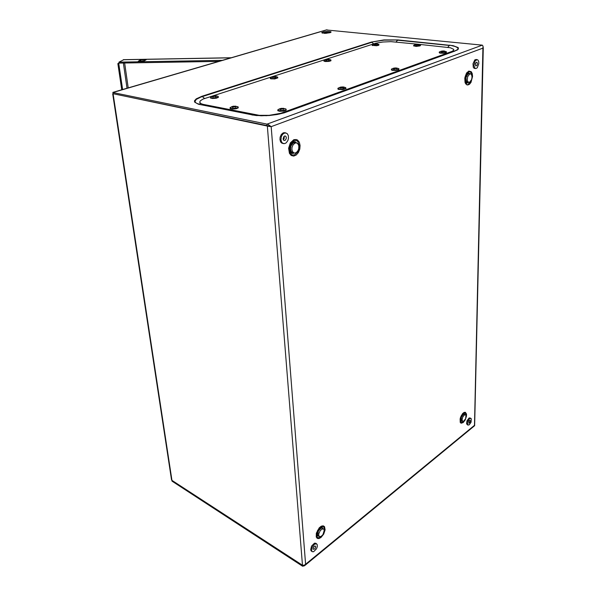 <?xml version="1.0" encoding="UTF-8"?>
<svg xmlns="http://www.w3.org/2000/svg" width="596" height="596" viewBox="0 0 596 596"><rect width="100%" height="100%" fill="white"/><g stroke="black" fill="none" stroke-linecap="round" stroke-linejoin="round"><path stroke-width="0.89" d="M323.486 528.972L322.093 528.175L320.983 528.272L318.48 530.775L317.623 534.858L318.271 535.819L320.112 536.683L321.497 536.124L322.935 534.582L324.224 530.403L323.762 529.203L322.786 528.801L320.372 530.358L318.726 533.949L318.763 535.551L319.404 536.512M323.889 61.068L325.364 61.567L328.91 61.41L330.936 60.755L330.892 59.943M324.544 60.122L323.911 60.643L324.738 61.075L329.201 60.956L330.936 60.293L330.311 59.682L328.359 59.272L325.647 59.645L326.459 59.6L325.796 60.159L326.362 60.233L327.472 59.734L328.709 60.04L329.208 59.876L328.724 59.309M230.049 108.442L232.261 109.09L236.143 108.748L238.244 107.869L237.953 106.714M231.069 107.027L230.034 107.906L231.486 108.561L236.999 108.032L238.258 107.25L237.804 106.647L233.736 106.177L232.149 106.565L232.954 106.595L232.06 107.302L232.656 107.422L234.034 106.803L236.038 106.982L235.174 106.416L235.86 106.185L233.014 106.311M270.316 78.493L274.391 78.985L277.855 77.838L274.927 78.918L270.778 78.806L270.405 77.8L270.927 78.434L273.251 78.635L277.602 77.681L277.647 77.189L276.611 76.772L273.728 76.579L272.193 76.899L272.975 76.884L272.216 77.495L275.806 77.197L275.21 76.519L272.506 76.787L272.975 76.884L272.216 77.495L273.989 77.04L275.255 77.376L275.806 77.197L274.98 76.72L275.367 76.534L277.55 77.115L277.326 77.86L274.503 78.545L271.255 78.508L270.361 77.867L272.208 76.899L270.405 77.8L270.316 78.493M465.402 414.801L463.397 414.414L461.423 416.984L461.162 420.538L463.42 421.432L465.588 418.772L465.983 415.568L465.402 414.801L464.612 414.846L462.794 416.895L462.027 419.748L462.712 421.439M475.288 64.502L475.772 65.933L476.867 65.538L477.448 63.66L476.971 62.23L475.869 62.617L475.288 64.502M475.288 64.435L475.452 63.489M475.601 68.577L474.178 68.331L473.328 67.385L472.986 63.75L474.818 59.935L476.115 59.458L477.925 59.972L478.715 61.589L478.812 63.712L477.21 67.802L475.921 68.577L474.982 68.331L473.88 65.448L474.93 61.142L477.113 59.57M277.773 110.588L279.643 111.288L283.681 111.102L286.162 110.178L285.968 108.964M278.943 109.12L277.781 109.984L279.07 110.737L285.082 110.253L286.251 109.455L285.722 108.844L281.461 108.345L279.904 108.74L280.805 108.77L279.949 109.5L280.574 109.619L281.968 108.986L284.039 109.172L283.093 108.584L283.703 108.345L280.731 108.479M280.113 108.651L277.9 109.716L278.116 110.908M292.487 152.844L290.915 152.099L290.051 150.728L289.842 146.825L291.645 143.323L293.344 142.28L294.871 142.347M293.888 152.956L292.174 152.695L291.109 151.645L290.468 150.006L290.52 146.981L291.213 145.029L292.986 142.921L294.677 142.34L296.182 142.846M413.654 45.832L416.157 46.391L420.061 45.922L420.724 45.05L419.13 44.357L415.941 44.357L415.345 44.544L416.254 44.484L415.703 45.013L418.593 44.886L419.025 44.737L418.116 44.328L418.668 44.268M414.295 44.976L413.721 45.341L414.056 45.728L416.947 45.996L420.173 45.482L420.687 45.058L420.255 44.737M470.318 420.977L469.894 420.195L469.052 420.821L468.732 423.16L469.633 422.795L470.318 420.977M468.016 425.142L466.571 423.905L466.951 420.865L469.074 418.012L469.968 417.923L471.272 418.764L471.034 422.214L469.238 424.851L467.674 424.873L467.45 422.348L468.903 419.226L470.795 418.28M439.282 52.403L439.945 53.104L443.551 53.238L446.151 52.709L446.456 51.77M439.885 51.74L439.2 52.277L440.086 52.724L444.296 52.753L446.516 51.949L444.325 51.047M441.338 51.845L444.81 51.554L443.834 51.129L444.348 51.047L442.381 51.025L440.906 51.338L441.889 51.286L441.338 51.845M329.975 32.713L331.026 32.236L330.929 31.759L327.785 31.372L323.449 31.849L321.713 32.713L325.081 33.346L329.975 32.713M330.393 32.579L326.794 32.422L322.51 33.152M302.522 565.269L171.968 480.391L172.088 481.188L171.454 479.214M302.47 565.306L302.545 566.178L172.088 481.188M305.048 565.306L474.632 425.73L483.289 47.673M267.336 125.57L302.463 565.246L304.079 565.239L305.636 564.256L304.407 565.842L302.545 566.178M483.132 46.987L482.946 48.142L483.036 46.22L482.276 45.162L326.236 29.949M482.276 45.162L266.896 124.191L267.008 125.592L270.092 126.397M267.008 125.592L113.061 93.691L112.86 92.41L326.511 29.875M268.572 125.719L271.21 126.672L269.124 126.426L113.225 93.721M327.025 29.8L112.882 92.499L268.029 124.326L271.21 126.672L305.636 564.256L474.513 425.335L482.946 48.142L271.21 126.672M302.463 565.246L171.961 480.339L113.076 93.766L112.689 93.959M417.58 44.178L390.909 41.623L382.856 42.011L375.815 43.247L202.998 99.115L200.323 100.806L199.712 102.139L200.614 103.376L202.767 104.285L259.297 115.348L269.183 115.348L280.716 113.307L452.014 51.427L453.653 50.31L453.772 49.379L450.353 47.754L418.951 44.32M315.731 546.688L315.046 545.936L313.943 546.674L313.22 548.193L313.429 549.385L314.964 548.782L315.731 546.688M312.259 551.665L311.082 550.838L310.68 549.743L311.559 546.085L314.472 543.179L315.783 543.254L317.251 544.632L317.281 546.674L316.483 548.849L313.57 551.754L312.259 551.665L311.648 550.831L312.066 547.337L314.293 544.29L316.632 543.783M313.459 547.471L313.757 546.927M283.107 138.913L283.987 140.529L285.588 140.075L286.393 137.974L285.842 136.268L284.791 135.933L283.905 136.477L283.107 138.913M283.331 139.822L284.24 138.265L284.106 136.283M283.547 143.651L281.685 143.07L280.574 141.818L279.941 139.516L280.113 137.229L281.319 134.465L283.279 132.826L284.866 132.662L287.25 133.646L288.3 135.575L288.457 138.354L287.838 140.589L286.184 142.869L284.605 143.658L282.705 143.293L281.595 142.049L280.962 139.747L281.342 136.693L282.348 134.689L283.778 133.318L285.894 132.878M470.4 73.822L467.897 74.031L466.079 77.406L465.975 79.953L466.713 81.771L469.581 82.315L471.652 79.499L472.047 76.914L471.57 74.761L470.847 73.964L469.715 73.919L467.637 76.72L467.301 80.125L467.711 81.473L468.873 82.419M372.165 45.385L376.59 45.78L378.84 45.199L378.914 44.417M372.746 44.551L372.202 44.998L372.917 45.37L377.074 45.326L378.989 44.573L376.977 43.799M374.072 44.536L377.328 44.268L375.622 43.746L373.826 44.082L374.66 44.022L374.072 44.536M210.537 97.96L212.571 98.519L216.274 98.191L218.337 97.364L218.084 96.306M211.379 96.686L210.544 97.506L211.841 98.02L217.369 97.416L218.345 96.798L217.786 96.179L214.098 95.792L212.556 96.157L213.293 96.172L212.422 96.835L212.958 96.939L214.299 96.358L216.206 96.53L215.409 96.001L216.214 95.822L213.428 95.911M469.767 73.74L468.65 73.479L467.391 74.314L465.975 77.383L466.296 81.451L467.048 82.278L468.247 82.33M469.104 73.457L467.882 73.42L466.728 74.224L465.312 77.294L465.632 81.361L467.517 82.434M391.445 69.516L392.175 70.291L395.841 70.432L398.724 69.769L398.918 68.756M392.175 68.749L391.371 69.374L392.198 69.866L396.921 69.866L398.925 69.158L398.322 68.458L396.079 67.959L393.181 68.354L394.15 68.324L393.516 68.927L394.135 69.009L395.304 68.473L396.683 68.808L397.174 68.629L396.459 67.996M322.928 528.637L322.026 527.959L320.834 528.183L318.398 530.723L317.415 534.485L317.884 535.744L318.853 536.169L317.012 535.856L316.491 533.48M322.443 528.116L320.268 527.84L317.824 530.373L316.849 534.135L318.175 535.99M338.185 89.288L342.506 89.646L346.023 88.454L343.087 89.579L338.454 89.407L337.835 88.879L338.014 88.238L338.506 88.968L340.897 89.273L345.717 88.335L345.851 87.768L344.592 87.225L341.471 87.023L339.862 87.359L340.808 87.359L340.07 88.022L343.937 87.709L342.961 87.18L343.721 87.053L342.991 86.942L340.085 87.269L340.808 87.359L340.07 88.022L341.97 87.537L343.423 87.888L343.937 87.709L343.169 86.956L345.635 87.605L345.717 88.335L343.132 89.124L339.31 89.162L337.917 88.402L340.063 87.284L338.014 88.238L338.185 89.288M462.071 421.163L460.507 420.389L460.477 417.692M461.237 415.799L463.07 413.944L464.753 414.525M461.542 421.111L460.85 419.86L461.356 416.954L462.63 414.883L464.351 414.175M296.525 142.928L294.655 142.571L293.038 143.122L290.945 146.05L290.513 148.978L291.235 151.473L292.256 152.479L294.864 153.09L296.406 152.524L298.097 150.49L298.752 148.62L298.79 145.729L297.709 143.576L296.428 142.906L295.072 143.062L293.187 144.642L292.033 147.316L291.869 149.283L292.591 151.786L294.23 153.03L292.83 153.507L290.379 152.42L289.41 150.43L289.231 147.86L289.872 145.215L291.206 143.033L292.964 141.751L294.945 141.662L296.547 142.928M222.323 60.367L118.954 62.17L123.759 59.742M466.273 82.799L465.103 82.576M466.839 72.712L467.867 72.719M467.055 72.436L467.488 72.63M463.681 421.312L461.818 422.594L460.395 421.826L460.134 419.226L460.917 416.47L462.489 413.952L464.135 412.805L465.655 413.482L465.99 415.598M463.152 422.601L465.238 419.882L466.445 416.246L466.482 414.093L465.364 412.313L464.046 412.432L462.563 413.617L460.254 418.064L460.194 422.281L461.095 423.22L463.152 422.601M461.989 421.171L460.775 421.327L460.075 420.247M461.9 421.178L460.73 421.26L460.075 420.165M324.224 531.125L324.209 527.669L322.831 526.41L320.097 527.363L317.623 530.433L316.372 534.247L316.893 537.115L318.949 537.786L321.542 536.095M320.968 537.518L323.71 534.091L325.103 529.859L324.537 526.648L323.159 525.799L321.266 526.223L319.233 527.847L316.327 533.219L316.23 536.989L317.266 538.404L318.957 538.59L320.968 537.518M316.461 533.644L317.042 535.946L318.927 536.221M465.476 83.47L466.795 83.418M465.081 82.494L466.206 82.762M466.802 84.841L467.54 84.662M468.761 71.11L466.273 73.584L464.82 78.002L465.051 82.404L466.117 84.349L467.674 85.027L469.417 84.312L471.004 82.36L472.568 76.43L472.233 73.613L471.19 71.647L468.761 71.11M468.337 84.073L470.959 81.019M471.905 75.685L470.795 72.421L469.909 71.781L468.53 71.825M469.872 73.755L468.605 72.779L467.108 73.256L465.945 74.679L464.895 77.875L464.865 80.095L465.834 82.472L466.959 82.963L468.352 82.345M469.812 73.748L468.568 72.816L467.1 73.301L465.483 75.67L464.91 77.875L465.074 81.034L465.834 82.427L466.959 82.918L468.292 82.337M294.647 154.841L292.375 155.042L290.446 153.79L289.246 151.317L289.023 148.121L290.557 143.368L292.532 141.155L294.826 140.254L296.972 140.835L297.851 141.654L299.259 145.67L298.961 148.963L297.717 152.002L294.647 154.841M293.835 139.695L290.341 142.884L288.62 148.218L289.425 153.336L291.228 155.474L293.642 156.077L296.182 155.035L298.365 152.569L299.758 149.164L300.093 145.469L299.304 142.221L297.538 140.053L296.383 139.516L293.835 139.695M294.335 153.053L291.928 153.492L290.364 152.472L289.388 150.46L289.433 146.504L291.198 142.995L292.979 141.699L295.005 141.617L296.629 142.951M455.083 51.04L284.18 112.867L277.133 114.521L269.109 115.542L256.191 115.542L198.401 104.218L194.661 102.169L194.452 100.895L196.203 98.869L201.977 96.284L371.293 42.115L383.906 39.91L397.875 39.895L453.109 45.654L458.227 47.576L458.398 49.051L457.229 50.064L285.678 112.279L279.33 114.045L266.472 115.684L254.44 115.266L200.383 104.561L252.309 114.894M322.957 528.652L321.743 527.125L319.545 527.847M323.01 528.682L321.84 527.11L319.665 527.736M462.66 413.766L463.882 413.475L464.649 414.391M462.72 413.713L463.956 413.46L464.709 414.458M449.689 45.169L455.091 46.466L457.586 47.702L458.004 48.768L457.557 49.52L454.614 51.122M397.875 39.895L396.049 41.944M371.293 42.115L383.973 40.148L395.833 39.992L449.362 45.423L447.842 47.33M201.977 96.284L204.607 98.474M200.293 104.546L196.643 103.346L195.391 102.348L195.063 101.223L196.285 99.42L200.83 97.059L371.718 42.294L373.789 43.866M199.973 104.591L198.766 104.173M251.989 114.946L261.234 115.743L269.131 115.482L277.021 114.477L283.942 112.853L454.793 51.062L457.557 49.52L453.988 51.353M324.097 61.276L323.978 60.457L325.662 59.637M328.322 59.272L326.452 59.421M230.347 108.71L230.145 107.585L232.209 106.542M275.129 76.519L273.028 76.668L275.129 76.519M465.357 83.224L466.638 82.933M467.309 72.161L468.069 72.451M415.449 44.499L413.766 45.274L413.862 46.041M417.87 44.186L416.105 44.335M441.077 51.271L439.267 52.076L439.379 52.902M443.558 50.965L441.636 51.129M269.966 126.367L270.591 126.538M460.246 418.578L461.691 415.01M373.863 44.067L372.254 44.834L372.351 45.572M376.3 43.732L374.608 43.866M210.79 98.176L210.611 97.163L212.601 96.15M391.587 70.082L391.445 69.151L393.367 68.279M396.057 67.959L393.941 68.13M343.013 86.949L340.651 87.12L343.013 86.949M327.375 59.749L327.353 59.309M328.187 59.771L328.128 59.272M328.344 59.816L328.366 59.444M232.768 107.325L232.693 106.945M233.051 107.071L232.954 106.595M233.215 106.997L233.192 106.304M234.154 106.811L234.094 106.207M235.398 107.198L235.398 106.729M273.057 77.324L272.975 76.884L273.057 77.324M273.147 77.249L273.139 76.653L273.147 77.249M274.004 77.04L273.966 76.564L274.004 77.04M274.883 77.13L274.801 76.519L274.883 77.13M274.965 77.182L274.98 76.72L274.965 77.182M280.656 109.56L280.582 109.128M280.91 109.321L280.805 108.77M280.992 109.254L280.984 108.465M281.968 108.986L281.923 108.368M282.981 109.098L282.869 108.316M283.07 109.15L283.093 108.584M283.353 109.344L283.361 108.904M417.818 44.618L417.781 44.186M416.321 45.05L416.254 44.484M417.051 44.655L417.044 44.216M443.484 51.427L443.446 50.965M443.759 51.45L443.737 50.988M441.956 51.912L441.889 51.286M442.694 51.487L442.686 51.003M324.775 32.631L324.41 33.339M324.835 32.616L324.462 33.339M376.24 44.156L376.195 43.732M374.728 44.506L374.66 44.022M375.48 44.171L375.465 43.761M213.383 96.597L213.293 96.172M213.569 96.522L213.547 95.904M214.456 96.366L214.404 95.814M215.409 96.433L215.298 95.762M215.402 96.589L215.409 96.001M215.603 96.723L215.603 96.284M394.09 69.002L394.045 68.614M394.232 68.935L394.15 68.324M395.051 68.525L395.036 68.004M395.9 68.503L395.856 67.966M396.161 68.525L396.191 68.153M340.711 88.119L340.651 87.679L340.711 88.119M340.897 87.94L340.808 87.359L340.897 87.94M340.882 87.85L340.89 87.098L340.882 87.85M341.828 87.567L341.799 87.001L341.828 87.567M342.745 87.59L342.678 86.956L342.745 87.59M342.931 87.627L342.961 87.18L342.931 87.627M119.573 63.109L117.889 63.586L119.066 62.923M117.889 63.586L121.77 89.802M118.753 63.571L122.59 89.564M138.265 61.246L140.693 59.823L146.206 59.727L143.807 61.15L138.265 61.246M140.067 61.217L144.552 60.71M218.739 61.418L119.096 63.116L118.954 62.17M140.693 59.823L140.82 60.777M326.526 33.279L326.489 32.445M325.081 32.586L325.118 33.346M256.124 115.453L256.071 114.894M282.28 113.322L282.243 112.8M204.123 105.306L204.041 104.583M451.12 52.388L451.127 51.785M140.239 61.12L143.971 61.053M128.222 87.91L124.616 63.02M123.335 63.042L127 88.268M231.174 57.775L123.26 59.749M294.536 142.25L295.214 142.399M292.137 152.792L292.815 152.948M112.689 93.922L171.514 479.609M200.092 104.024L199.951 102.758M231.36 57.723L123.484 59.697"/></g></svg>
